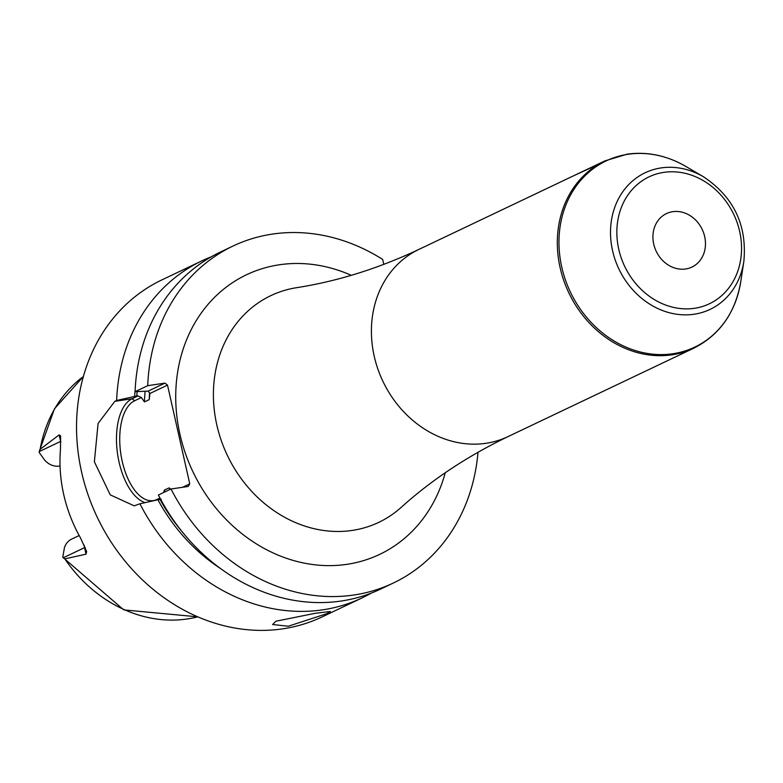 <?xml version="1.0" encoding="UTF-8"?>
<svg xmlns="http://www.w3.org/2000/svg" width="783" height="783" viewBox="0 0 783 783"><rect width="100%" height="100%" fill="white"/><g stroke="black" fill="none" stroke-linecap="round" stroke-linejoin="round"><path stroke-width="1.17" d="M62.836 557.33L123.724 609.879L197.756 616.838A134.901 115.982 64.5 0 1 187.206 618.971A134.901 115.982 -115.5 0 1 64.832 558.876L62.777 557.232L64.441 547.611A17.774 15.278 -115.5 0 1 71.723 539.066L79.181 535.523M60.81 442.15A17.774 15.278 -115.5 0 1 60.624 441.406L59.156 434.878L60.594 435.886L60.477 449.236A137.534 118.243 64.5 0 0 80.414 537.745L86.649 551.506L86.032 554.158L84.564 547.63L63.178 557.809L62.777 557.232M60.037 465.728L59.293 466.081A17.774 15.278 -115.5 0 1 44.739 460.189L39.15 452.408L39.267 451.38L54.477 408.775L83.38 376.525A134.901 115.982 -115.5 0 0 40.139 449.305L39.238 451.585L60.624 441.406A8.887 1.155 167.3 0 0 60.829 441.309M59.293 466.081L60.046 465.973M59.156 434.878L40.139 449.305M64.832 558.876L86.032 554.158M211.253 256.814A186.589 160.417 64.5 0 0 201.867 260.866L161.915 279.883A186.589 160.417 -115.5 0 0 88.166 495.101A186.589 160.417 -115.5 0 0 282.771 628.837A186.589 160.417 64.5 0 0 322.283 616.838L362.235 597.83A186.589 160.417 64.5 0 0 371.299 593.093M145.061 502.647A53.41 26.387 81.6 0 1 117.284 451.86A53.41 26.387 81.6 0 1 132.073 398.762L114.847 401.317L98.081 423.476L94.371 461.755L110.237 494.856L134.167 505.838L139.922 503.792A186.589 160.417 64.5 0 0 322.723 609.83A186.589 160.417 64.5 0 0 362.235 597.83M315.559 613.236L330.406 611.503L326.854 613.676L288.242 626.234L272.621 624.531L275.91 621.222L315.559 613.236M161.327 499.26L157.921 499.779A171.174 147.165 64.5 0 0 219.886 568.106M165.164 491.783A162.893 140.04 -115.5 0 1 164.322 490.138L163.598 492.527M135.156 390.081A171.174 147.165 64.5 0 0 134.637 396.452L138.043 395.924L141.39 397.539L144.444 401.904L149.22 399.633L149.905 393.487L148.144 391.118L135.087 391.686L147.723 385.676L164.949 383.122L167.503 385.109L149.905 393.487M171.007 489.003A186.589 160.417 64.5 0 0 393.32 583.032L380.685 589.041A186.589 160.417 64.5 0 1 158.381 495.013L171.007 489.003L188.233 486.449L189.76 483.855L167.503 385.109M139.922 503.792L157.921 499.779M182.527 487.3L189.76 483.855M170.665 489.16L169.108 487.868L164.322 490.138M159.957 498.037L156.884 499.505A51.042 25.213 81.6 0 1 122.217 461.334A51.042 25.213 81.6 0 1 134.627 400.749L141.39 397.539M393.32 583.032A186.589 160.417 64.5 0 0 478.002 452.251M383.797 264.39L382.681 259.437A186.589 160.417 64.5 0 0 232.942 246.077L220.317 252.087A186.589 160.417 64.5 0 0 135.087 391.686M232.942 246.077A186.589 160.417 64.5 0 0 147.723 385.676M114.847 401.317L116.638 400.465A186.589 160.417 64.5 0 1 201.867 260.866M164.949 383.122L148.144 391.118M134.627 400.749L132.073 398.762L138.043 395.924M134.637 396.452L116.638 400.465M672.744 211.684A29.617 25.467 -115.5 0 1 703.633 232.913A29.617 25.467 -115.5 0 1 691.927 267.072A29.617 25.467 -115.5 0 1 685.654 268.98A29.617 25.467 -115.5 0 1 654.764 247.751A29.617 25.467 -115.5 0 1 666.47 213.583A29.617 25.467 -115.5 0 1 672.744 211.684M598.026 164.587L573.802 175.686M85.141 547.317A8.887 1.155 -12.7 0 1 84.564 547.63A17.774 15.278 -115.5 0 1 84.172 545.203M181.705 531.207A168.815 145.139 -115.5 0 1 160.055 499.466M144.444 401.904A162.893 140.04 -115.5 0 1 145.1 391.549M136.771 396.139A168.815 145.139 -115.5 0 1 137.133 391.666M169.94 489.512A162.893 140.04 -115.5 0 1 169.108 487.868M149.22 399.633A162.893 140.04 -115.5 0 1 149.582 392.841M351.283 275.322A154.848 133.13 64.5 0 0 279.374 264.771A154.848 133.13 64.5 0 0 179.943 434.291A154.848 133.13 64.5 0 0 346.889 564.337A154.848 133.13 64.5 0 0 445.243 472.756M156.884 499.505L156.541 500.092M418.836 249.444C378.101 268.589 337.346 281.332 296.551 287.694A125.544 107.937 64.5 0 0 216.94 425.502A125.544 107.937 64.5 0 0 352.174 530.434A125.544 107.937 64.5 0 0 401.131 507.423C431.785 479.773 467.392 456.186 507.932 436.64L693.846 348.161A103.659 89.115 -115.5 0 1 671.902 354.826A103.659 89.115 -115.5 0 1 563.78 280.529A103.659 89.115 -115.5 0 1 604.76 160.955L418.836 249.444A103.659 89.115 64.5 0 0 377.866 369.008A103.659 89.115 64.5 0 0 485.979 443.305A103.659 89.115 64.5 0 0 507.932 436.64M694.521 308.296A70.264 60.408 -115.5 0 1 618.766 249.288A70.264 60.408 -115.5 0 1 663.886 172.358A70.264 60.408 -115.5 0 1 739.641 231.377A70.264 60.408 -115.5 0 1 694.521 308.296M703.565 176.831C733.788 197.052 747.217 225.259 743.85 261.463A75.638 65.028 -115.5 0 1 694.11 314.237A75.638 65.028 -115.5 0 1 612.57 250.717A75.638 65.028 -115.5 0 1 661.136 167.914A75.638 65.028 -115.5 0 1 703.565 176.831L685.82 166.427A103.102 88.645 -115.5 0 0 627.986 154.28A103.102 88.645 -115.5 0 0 561.773 267.15A103.102 88.645 -115.5 0 0 672.93 353.74A103.102 88.645 -115.5 0 0 740.738 281.802C735.345 312.857 719.714 334.977 693.846 348.161M685.82 166.427C666.842 155.474 647.287 151.393 627.134 154.163L604.76 160.955M743.85 261.463L740.738 281.802"/></g></svg>
